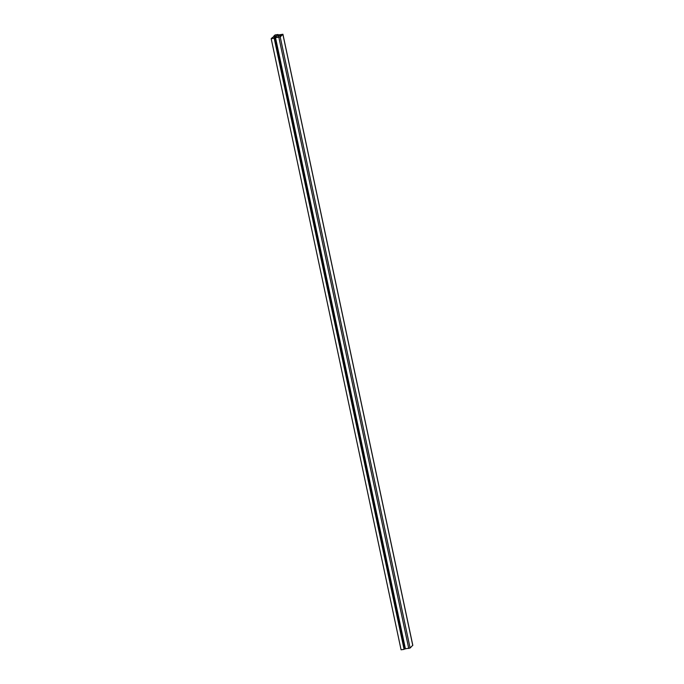 <?xml version="1.0" encoding="UTF-8"?>
<svg xmlns="http://www.w3.org/2000/svg" width="684" height="684" viewBox="0 0 684 684"><rect width="100%" height="100%" fill="white"/><g stroke="black" fill="none" stroke-linecap="round" stroke-linejoin="round"><path stroke-width="1.03" d="M277.208 37.372L275.182 37.329L274.198 38.295L271.189 38.714L272.625 37.304L275.934 36.842L276.926 35.876L273.617 36.337L275.062 34.935L278.072 34.516L277.08 35.483L279.876 34.764L277.217 37.44M275.558 37.646L279.465 37.056L282.133 34.448L277.465 35.098L282.919 34.26L280.218 36.953L275.558 37.646M404.689 648.791L404.09 649.381L274.198 38.295M404.09 649.381L401.081 649.8L271.189 38.714M273.788 37.141L273.617 36.337M280.209 36.329L279.876 34.764M274.754 37.791L404.646 648.877L410.109 648.039L412.743 645.286M412.768 645.431L282.885 34.345M410.109 648.039L280.218 36.953M408.75 648.475L278.858 37.389M405.441 648.936L275.549 37.851M412.811 645.345L282.919 34.26"/></g></svg>
